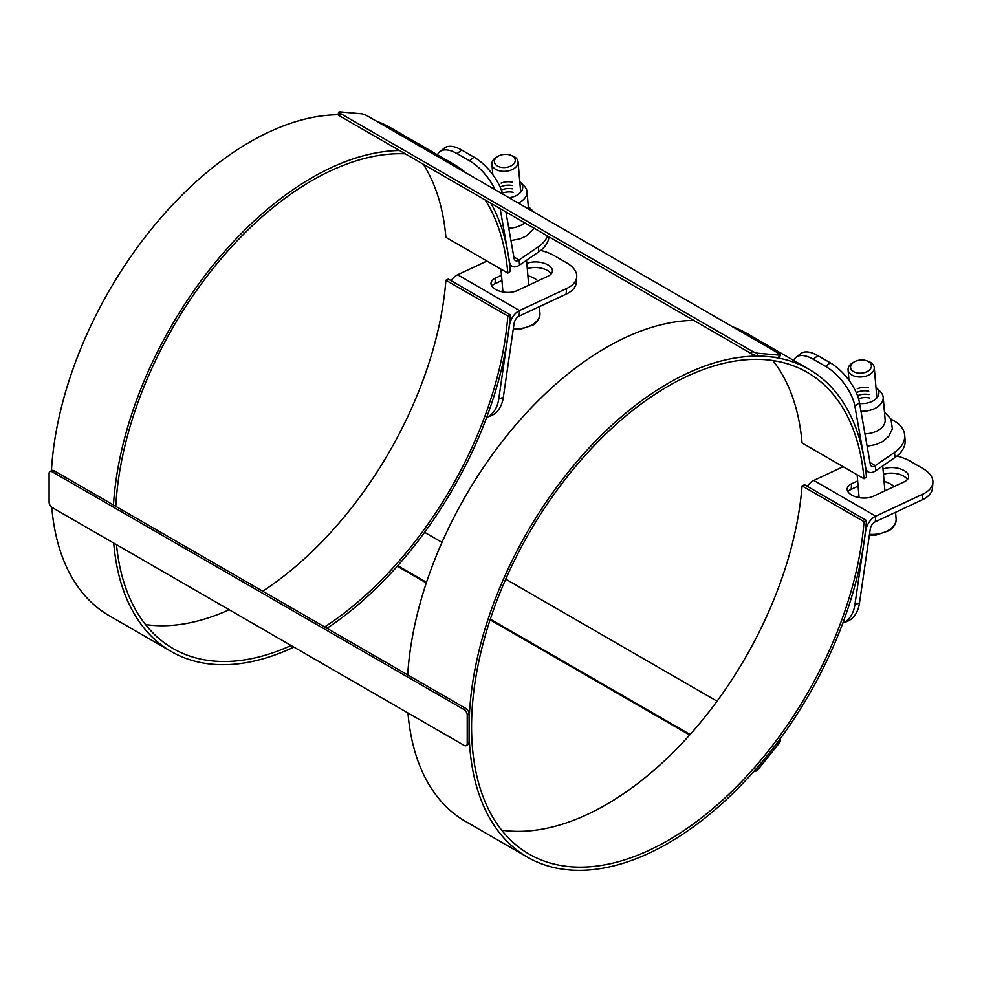 <?xml version="1.0" encoding="UTF-8"?>
<svg xmlns="http://www.w3.org/2000/svg" width="982" height="982" viewBox="0 0 982 982"><rect width="100%" height="100%" fill="white"/><g stroke="black" fill="none" stroke-linecap="round" stroke-linejoin="round"><path stroke-width="1.47" d="M326.981 628.296A281.638 162.607 120 0 0 510.309 314.866L507.841 316.02A278.139 160.582 -60 0 1 324.661 626.958M291.114 645.505A278.139 160.582 -60 0 1 172.979 648.476A278.139 160.582 -60 0 1 116.502 544.691M115.79 506.368A278.139 160.582 -60 0 1 405.222 153.818M485.255 200.021A278.139 160.582 -60 0 1 507.841 273.106L445.902 237.349A278.139 160.582 120 0 0 423.303 164.252M490.963 203.323A281.638 162.607 120 0 1 510.309 271.413L507.841 273.106M466.143 172.967A281.638 162.607 120 0 0 452.874 163.699A281.638 162.607 120 0 0 438.205 156.838M399.502 150.516A281.638 162.607 120 0 0 113.458 505.03M113.728 543.095A281.638 162.607 120 0 0 171.236 651.52A281.638 162.607 120 0 0 293.876 647.101M145.508 624.552A278.139 160.582 120 0 0 229.174 609.736M262.71 591.201A278.139 160.582 120 0 0 445.902 280.263L507.841 316.02M510.309 314.866L448.369 279.109L445.902 280.263M452.874 163.699L390.922 127.93A281.638 162.607 120 0 0 376.266 121.068M338.029 114.747A281.638 162.607 120 0 0 51.432 470.759M51.788 507.301A281.638 162.607 120 0 0 109.284 615.751L171.236 651.52M501.679 830.183A278.139 160.582 120 0 0 802.073 485.894L864.025 521.663A278.139 160.582 -60 0 1 734.818 788.485A278.139 160.582 -60 0 1 529.163 854.119A278.139 160.582 -60 0 1 529.163 532.956A278.139 160.582 -60 0 1 807.29 372.374A278.139 160.582 -60 0 1 864.025 478.75L802.073 442.98A278.139 160.582 120 0 0 772.834 360.541M864.025 521.663L866.492 520.509L804.54 484.74L802.073 485.894M866.492 520.509A281.638 162.607 -60 0 1 735.653 790.694A281.638 162.607 -60 0 1 527.408 857.151L465.468 821.394A281.638 162.607 -60 0 1 407.972 712.969M407.69 674.904A281.638 162.607 -60 0 1 693.746 320.39M732.437 326.711A281.638 162.607 -60 0 1 747.106 333.573L809.045 369.33A281.638 162.607 -60 0 1 866.492 477.056L864.025 478.75M527.408 857.151A281.638 162.607 -60 0 1 527.408 531.937A281.638 162.607 -60 0 1 809.045 369.33M466.315 745.608L468.168 744.528A4.382 2.529 -120 0 0 469.077 742.527L469.077 713.914A4.382 2.529 -120 0 0 465.984 708.55L54.059 470.734A4.382 2.529 -120 0 0 51.862 470.513L50.008 471.581A4.382 2.529 60 0 1 52.193 471.802L464.118 709.63A4.382 2.529 60 0 1 467.223 714.994L467.223 743.595A4.382 2.529 60 0 1 466.315 745.608A4.382 2.529 60 0 1 464.118 745.387L52.193 507.559A4.382 2.529 60 0 1 49.1 502.195L49.1 473.594A4.382 2.529 60 0 1 50.008 471.581M779.413 739.827A4.382 3.449 144.9 0 1 778.53 741.557L757.073 768.255A4.382 3.449 144.9 0 1 755.465 769.606M753.734 771.557A4.382 3.449 -35.1 0 0 758.006 769.569L779.462 742.883A4.382 3.449 -35.1 0 0 780.125 738.869M690.137 734.487L490.325 619.126M426.519 582.289L397.759 565.693M397.305 566.209L426.298 582.952M490.104 619.789L689.671 735.015M424.605 532.33L441.986 542.371M505.718 579.159L717.056 701.185M338.9 112.058L337.968 114.452A4.382 0.921 21.2 0 0 339.367 115.79L751.291 353.618A4.382 0.921 21.2 0 0 757.073 355.644L778.53 357.558A4.382 0.921 21.2 0 0 779.524 357.362L780.444 354.968A4.382 0.921 -158.8 0 1 779.462 355.165L758.006 353.25A4.382 0.921 -158.8 0 1 752.224 351.225L340.3 113.396A4.382 0.921 -158.8 0 1 338.9 112.058A4.382 0.921 -158.8 0 1 339.882 111.85L361.339 113.765A4.382 0.921 -158.8 0 1 367.121 115.79L779.045 353.618A4.382 0.921 -158.8 0 1 780.444 354.968M501.09 183.106A13.134 8.273 175.1 0 1 512.273 182.136M501.385 186.494A13.134 8.273 175.1 0 1 512.555 185.524M519.785 181.695A15.589 9.808 175.1 0 1 520.497 182.333A15.589 9.808 175.1 0 1 518.177 194.448A15.589 9.808 175.1 0 1 509.057 197.75M520.497 182.333L524.278 186.114A19.493 12.263 175.1 0 1 527.027 191.637A19.493 12.263 175.1 0 1 521.393 201.273A19.493 12.263 175.1 0 1 518.25 203.053M501.679 189.882A13.134 8.273 175.1 0 1 512.85 188.925M508.786 228.217A19.493 12.263 -4.9 0 0 523.332 223.847A19.493 12.263 -4.9 0 0 524.719 222.804M502.391 193.123A13.134 8.273 175.1 0 1 513.144 192.312M498.242 156.175L496.732 157.022A13.134 8.273 -4.9 0 0 491.896 164.166A13.134 8.273 -4.9 0 0 500.317 171.015A13.134 8.273 -4.9 0 0 514.286 168.401A13.134 8.273 -4.9 0 0 518.079 161.907A13.134 8.273 -4.9 0 0 512.101 155.696L510.468 155.119A10.458 6.579 175.1 0 1 512.199 165.221A10.458 6.579 175.1 0 1 497.076 165.774A10.458 6.579 175.1 0 1 498.242 156.175A10.458 6.579 175.1 0 1 510.468 155.119M526.843 263.458A15.331 7.979 -175.5 0 1 543.611 263.078A15.331 7.979 -175.5 0 1 552.424 271.155A15.331 7.979 -175.5 0 1 547.981 276.212L517.146 290.635A15.331 7.979 -175.5 0 1 500.182 291.347A15.331 7.979 -175.5 0 1 491.025 283.172A15.331 7.979 -175.5 0 1 495.468 278.115L501.495 275.304M551.221 273.88A15.331 7.979 4.5 0 0 527.297 268.7M501.937 280.484L495.026 283.712A15.331 7.979 4.5 0 0 491.773 286.057M540.689 250.447A35.045 18.228 -175.5 0 1 554.069 255.565L566.454 262.71A35.045 18.228 -175.5 0 1 576.729 276.998A35.045 18.228 -175.5 0 1 566.565 288.561L519.539 310.558A13.134 7.586 120 0 0 509.523 325.079L498.746 399.011A35.045 23.556 69.9 0 1 486.667 417.35L490.546 415.963A35.045 23.556 -110.1 0 0 503.312 397.342L514.102 323.409A6.567 3.793 120 0 1 519.11 316.143L566.123 294.146A35.045 18.228 4.5 0 0 576.287 282.583L576.729 276.998M451.094 280.68A13.134 7.586 -60 0 1 457.6 274.788L486.962 261.052M500.145 208.614L509.523 262.12A13.134 7.586 120 0 0 512.101 266.282A13.134 7.586 120 0 0 519.539 265.066L538.811 251.834A35.045 22.046 -4.9 0 0 548.963 236.797M547.539 235.987A35.045 22.046 175.1 0 1 538.382 246.74L519.11 259.985A6.567 3.793 -60 0 1 515.378 260.586A6.567 3.793 -60 0 1 514.102 258.512L505.926 211.965M437.469 154.812A35.045 16.24 51.7 0 1 439.862 151.67A35.045 16.24 51.7 0 1 457.096 153.622L469.482 160.778A35.045 16.24 51.7 0 1 495.1 189.686M502.649 194.043A35.045 16.24 -128.3 0 0 474.048 157.169L461.663 150.013A35.045 16.24 -128.3 0 0 444.429 148.061L439.862 151.67M502.06 291.814A14.018 8.826 175.1 0 1 502.698 289.248M527.911 275.782A26.281 16.534 175.1 0 1 537.927 280.913M857.274 388.737A13.134 8.273 175.1 0 1 868.444 387.78M857.568 392.125A13.134 8.273 175.1 0 1 868.739 391.167M875.969 387.325A15.589 9.808 175.1 0 1 876.668 387.964A15.589 9.808 175.1 0 1 874.361 400.091A15.589 9.808 175.1 0 1 859.631 403.467M876.668 387.964L880.449 391.757A19.493 12.263 175.1 0 1 883.199 397.268A19.493 12.263 175.1 0 1 877.564 406.904A19.493 12.263 175.1 0 1 860.993 411.262M857.863 395.525A13.134 8.273 175.1 0 1 869.033 394.555M864.958 433.86A19.493 12.263 -4.9 0 0 879.516 429.49A19.493 12.263 -4.9 0 0 885.15 419.854L883.199 397.268M858.563 398.753A13.134 8.273 175.1 0 1 869.328 397.943M854.426 361.806L852.916 362.665A13.134 8.273 -4.9 0 0 848.08 369.797A13.134 8.273 -4.9 0 0 856.5 376.658A13.134 8.273 -4.9 0 0 870.457 374.032A13.134 8.273 -4.9 0 0 874.262 367.538A13.134 8.273 -4.9 0 0 868.272 361.339L866.64 360.75A10.458 6.579 175.1 0 1 868.383 370.852A10.458 6.579 175.1 0 1 853.248 371.405A10.458 6.579 175.1 0 1 854.426 361.806A10.458 6.579 175.1 0 1 866.64 360.75M883.027 469.089A15.331 7.979 -175.5 0 1 899.782 468.721A15.331 7.979 -175.5 0 1 908.596 476.786A15.331 7.979 -175.5 0 1 904.152 481.855L873.317 496.278A15.331 7.979 -175.5 0 1 856.353 496.99A15.331 7.979 -175.5 0 1 847.196 488.815A15.331 7.979 -175.5 0 1 851.639 483.758L857.667 480.935M907.405 479.511A15.331 7.979 4.5 0 0 883.481 474.343M858.108 486.115L851.198 489.355A15.331 7.979 4.5 0 0 847.957 491.687M896.861 456.09A35.045 18.228 -175.5 0 1 910.24 461.196L922.638 468.353A35.045 18.228 -175.5 0 1 932.9 482.628A35.045 18.228 -175.5 0 1 922.749 494.192L875.723 516.188A13.134 7.586 120 0 0 865.707 530.71L854.917 604.654A35.045 23.556 69.9 0 1 842.851 622.993L846.729 621.594A35.045 23.556 -110.1 0 0 859.483 602.985L870.273 529.04A6.567 3.793 120 0 1 875.281 521.786L922.307 499.789A35.045 18.228 4.5 0 0 932.458 488.226L932.9 482.628M807.278 486.323A13.134 7.586 -60 0 1 813.771 480.431L843.145 466.695M894.995 457.465A35.045 22.046 -4.9 0 0 905.122 440.157L904.692 435.063A35.045 22.046 175.1 0 1 894.553 452.383L875.281 465.628A6.567 3.793 -60 0 1 871.562 466.229A6.567 3.793 -60 0 1 870.273 464.142L859.483 402.657A35.045 16.24 -128.3 0 0 830.232 362.8L817.834 355.644A35.045 16.24 -128.3 0 0 800.6 353.704L796.034 357.313A35.045 16.24 51.7 0 1 813.268 359.252L825.653 366.409A35.045 16.24 51.7 0 1 854.917 406.266L865.707 467.751A13.134 7.586 120 0 0 868.272 471.912A13.134 7.586 120 0 0 875.723 470.709L894.995 457.465L894.553 452.383M891.005 419.142L894.442 421.131A35.045 22.046 175.1 0 1 904.692 435.063M793.652 360.443A35.045 16.24 51.7 0 1 796.034 357.313M858.243 497.457A14.018 8.826 175.1 0 1 858.869 494.891M884.082 481.413A26.281 16.534 175.1 0 1 894.111 486.544M465.984 708.55L464.118 709.63M467.223 714.994L469.077 713.914M52.193 471.802L54.059 470.734M469.077 742.527L467.223 743.595M758.006 769.569L757.073 768.255M778.53 741.557L779.462 742.883M779.462 355.165L778.53 357.558M757.073 355.644L758.006 353.25M752.224 351.225L751.291 353.618M339.367 115.79L340.3 113.396M513.193 329.571L519.232 329.633L533.214 324.956C538.136 321.249 540.37 317.284 539.916 313.037A21.899 13.785 175.1 0 1 533.582 323.864A21.899 13.785 175.1 0 1 513.328 328.651M495.026 283.712L495.468 278.115M566.565 288.561L566.123 294.146M457.6 274.788L519.539 310.558L519.11 316.143M503.312 397.342L498.746 399.011M538.382 246.74L538.811 251.834M513.819 256.94L519.11 259.985L519.539 265.066M474.048 157.169L469.482 160.778M457.096 153.622L461.663 150.013M869.377 535.215L875.416 535.276L889.385 530.587C894.307 526.892 896.541 522.915 896.1 518.68A21.899 13.785 175.1 0 1 889.766 529.494A21.899 13.785 175.1 0 1 869.512 534.282M851.198 489.355L851.639 483.758M922.749 494.192L922.307 499.789M813.771 480.431L875.723 516.188L875.281 521.786M859.483 602.985L854.917 604.654M870.003 462.571L875.281 465.628L875.723 470.709M830.232 362.8L825.653 366.409M854.917 406.266L859.483 402.657M813.268 359.252L817.834 355.644M527.027 191.637L528.525 208.982M510.947 240.578L519.932 238.859L526.229 236.036L534.233 228.303M534.073 212.186L528.304 206.478M528.721 285.222L526.573 260.242M520.693 192.214L518.079 161.907M502.931 291.985L500.955 269.129M492.804 174.661L491.896 164.166M539.916 313.037L539.363 306.666M509.646 264.87L512.101 266.282M867.131 446.221L876.104 444.502L882.401 441.679L888.833 436.217L892.368 428.827L890.944 419.032L884.475 412.109M884.905 490.853L882.744 465.885M876.877 397.857L874.262 367.538M859.103 497.616L857.139 474.772M848.988 380.292L848.08 369.797M896.1 518.68L895.547 512.309M865.829 470.501L868.272 471.912"/></g></svg>
